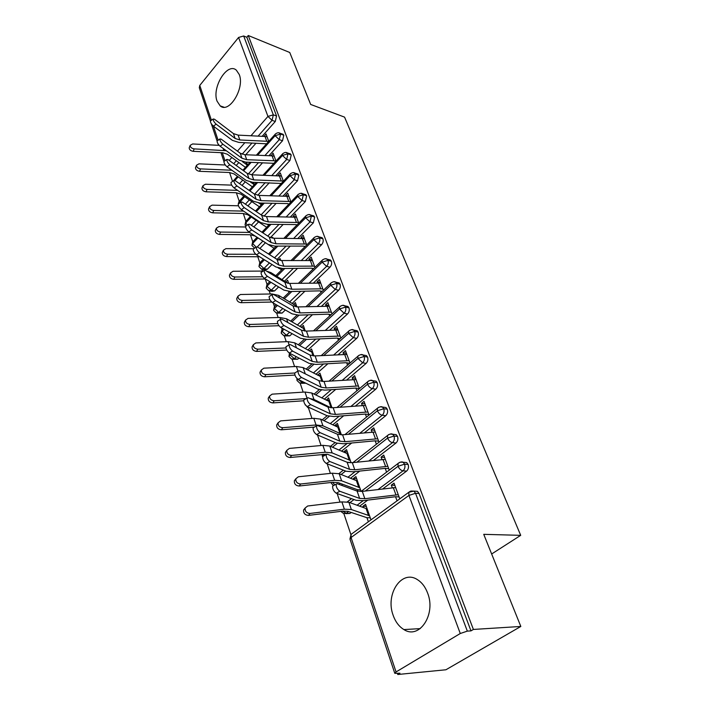 <?xml version="1.0" encoding="UTF-8"?>
<svg xmlns="http://www.w3.org/2000/svg" width="710" height="710" viewBox="0 0 710 710"><rect width="100%" height="100%" fill="white"/><g stroke="black" fill="none" stroke-linecap="round" stroke-linejoin="round"><path stroke-width="1.06" d="M239.252 74.514C244.994 88.182 229.002 114.079 220.18 105.879L217.074 101.193C211.615 87.605 227.253 61.956 236.315 70.139L239.252 74.514M427.633 593.116C436.242 614.381 419.353 639.825 403.937 629.584C399.082 626.655 395.488 621.898 393.154 615.304C385.068 594.128 401.674 569.136 417.4 579.635C421.891 582.431 425.308 586.93 427.633 593.116M210.409 121.011L199.297 87.721L199.767 85.422L238.578 37.453L243.69 35.988L246.832 37.275L248.269 35.5L289.751 52.496L310.661 104.441L344.572 117.132L520.705 535.34L483.741 534.337L520.821 626.46L445.915 669.77L397.777 674.5L399.943 673.204L394.795 673.337L396.056 671.944L460.275 633.506L408.924 495.429L351.059 537.505L396.056 671.944M229.57 172.503L232.552 181.405M236.35 192.729L239.172 201.17M243.299 213.47L245.882 221.201M250.426 234.753L252.76 241.728M257.739 256.585L259.816 262.771M261.99 269.276L262.594 271.078M265.256 279.003L267.049 284.346M269.25 290.923L270.27 293.984M273.314 303.046L274.459 306.489M276.687 313.119L278.16 317.521M281.648 327.922L282.074 329.2M284.32 335.901L286.263 341.705M292.156 359.287L294.597 366.573M300.197 383.293L303.161 392.142M308.459 407.957L311.974 418.447M317.512 434.973L321.053 445.525M327.177 463.799L330.39 473.401M337.135 493.53L340.01 502.112M343.88 513.667L350.891 534.586M397.423 673.453L397.777 674.5M491.648 553.986L520.705 535.34M414.702 491.16L417.462 491.338L419.095 493.494L470.978 630.879L473.392 629.442L520.821 626.46M419.095 493.494L415.536 493.281L467.331 631.119L470.978 630.879M467.331 631.119L460.275 633.506M248.269 35.5L473.392 629.442M394.84 485.365L391.325 485.125L394.014 483.119L399.783 498.846M370.975 519.862L365.57 504.313L362.987 506.239L366.289 506.399M362.987 506.239L363.44 507.552M370.265 517.821L366.955 517.697L368.366 521.77M391.325 485.125L392.284 487.752M339.806 491.258L359.633 498.42L364.842 498.686L398.266 494.719L395.639 487.548L362.295 491.373L357.086 491.072L337.268 483.732L336.158 484.14C336.052 487.016 337.268 489.385 339.806 491.258L336.247 493.219L356.145 500.31L363.2 500.656L395.55 496.716L397.05 500.843M236.226 165.483L238.72 162.67M245.749 154.753L255.999 143.216M262.114 136.329L275.294 121.481L272.063 120.345L258.103 136.125M246.832 37.275L276.554 115.996L275.294 121.481M282.243 134.004L283.805 135.202L282.527 140.749L279.27 139.648L264.919 155.543M242.03 185.425L245.145 181.991M251.659 174.802L262.585 162.75M268.966 155.712L282.527 140.749M268.593 141.565L266.774 141.272L265.016 136.471L267.084 136.852L268.753 141.388L266.002 133.888L264.129 136.427M247.542 165.048L246.53 162.146L247.542 165.048M289.573 153.635L291.242 154.887L289.946 160.495L286.671 159.439L271.886 175.459M247.905 205.891L251.722 201.773M257.712 195.303L269.294 182.79M275.968 175.583L289.946 160.495M275.933 161.099L273.891 160.762L272.099 155.845L274.184 156.2L275.968 161.063L273.066 153.165L271.193 155.809M254.366 184.653L253.559 182.337L254.366 184.653M297.082 173.755L298.857 175.068L297.552 180.748L294.251 179.737L279.021 195.871M253.843 226.907L258.431 222.061M263.942 216.239L276.154 203.344M283.139 195.969L297.552 180.748M283.361 181.236L280.308 172.921L278.249 175.148L278.435 175.663M229.845 164.818L248.988 178.512L253.745 179.914L283.299 181.068L281.453 176.027L251.97 174.811L247.213 173.4L228.087 159.617L226.783 159.466C226.747 161.135 227.768 162.918 229.845 164.818L227.005 166.797L246.201 180.429L252.636 182.31L281.284 183.464M261.351 204.746L260.765 203.051L261.298 204.578L258.715 202.971M258.848 247.87L259.816 248.482M304.785 194.407L306.676 195.774L305.344 201.525L302.025 200.548L286.316 216.825M260.144 248.189L265.3 242.855M270.377 237.628L283.148 224.44M290.479 216.878L305.344 201.525M290.94 201.933L287.736 193.173L285.633 195.392L285.864 196.031M285.633 195.392L288.899 196.351L259.15 195.419L254.366 194.061L235.161 180.606L233.865 180.5C233.83 182.23 234.859 184.041 236.962 185.94L234.078 187.928L253.346 201.232L259.833 203.033L287.479 203.566L288.828 204.143M268.522 225.345L268.158 224.298L268.38 224.946L267.102 224.289M269.454 262.931L263.942 268.513L267.271 269.285L264.723 269.782L262.576 269.285M312.675 215.583L314.699 217.012L313.35 222.842L310.013 221.91L293.789 238.32M267.271 269.285L272.001 264.519M277.104 259.381L290.275 246.104M297.978 238.329L313.35 222.842M298.724 223.153L295.351 213.95L293.203 216.151L293.487 216.914M244.267 207.639L263.561 220.659L268.398 221.937L298.484 222.505L296.549 217.216L266.525 216.568L261.697 215.272L242.421 202.164L241.134 202.093C241.089 203.885 242.137 205.731 244.267 207.639L241.338 209.627L260.685 222.576L267.217 224.289L295.12 224.555L296.327 224.715L296.567 225.363M272.995 238.214L272.675 237.3L271.939 238.072M274.255 248.118L273.563 247.941L273.785 248.589M276.083 285.402L271.229 290.186L274.584 290.914L272.01 291.375L269.924 290.931M320.769 237.326L322.091 237.681L322.935 238.817C323.529 240.992 323.077 242.953 321.568 244.719L318.204 243.841L301.43 260.392M274.584 290.914L278.631 286.938M284.497 281.169L297.534 268.344M305.655 260.357L321.568 244.719M306.711 244.941L303.161 235.25L300.978 237.451L301.297 238.338M251.775 229.925L271.14 242.563L276.004 243.778L306.383 244.036L304.386 238.604L274.087 238.258L269.223 237.033L249.876 224.298L248.598 224.262C248.553 226.135 249.609 228.017 251.775 229.925L248.802 231.913L268.22 244.489L274.797 246.113L302.957 246.086L304.182 246.228L304.51 247.133M280.752 260.499L280.051 258.502L278.48 260.082M281.95 269.578L280.974 269.347L281.284 270.244M282.784 308.504L278.711 312.427L282.092 313.101L277.468 313.128M329.067 259.647L330.496 260.002L331.384 261.209C332.005 263.428 331.543 265.425 329.999 267.182L326.618 266.348L309.24 283.059M282.092 313.101L285.349 309.977M292.067 303.534L304.936 291.198M313.509 282.979L329.999 267.182M314.903 267.297L311.175 257.118L308.948 259.301L309.32 260.33M259.487 252.822L278.923 265.061L283.822 266.206L314.477 266.135L312.435 260.561L281.852 260.543L276.953 259.381L257.544 247.036L256.274 247.053C256.221 248.988 257.295 250.914 259.487 252.822L256.461 254.81L275.95 266.987L282.571 268.513L311.007 268.194L312.231 268.318L312.657 269.48M288.713 283.397L287.612 280.237L285.819 282.003M288.633 291.464L288.979 292.458M289.556 332.271L286.387 335.244L289.786 335.857L285.216 335.91M337.587 282.58L339.123 282.935L340.072 284.204C340.702 286.476 340.232 288.5 338.661 290.257L335.253 289.476L317.237 306.356M289.786 335.857L292.13 333.682M299.824 326.493L312.471 314.699M321.55 306.223L338.661 290.257M323.325 290.257L319.402 279.562L317.13 281.737L317.556 282.908M267.413 276.359L286.911 288.171L291.845 289.236L322.793 288.828L320.698 283.095L289.822 283.414L284.896 282.332L265.416 270.412L264.155 270.466C264.102 272.489 265.185 274.45 267.413 276.359L264.342 278.347L283.893 290.097L290.559 291.517L319.269 290.878L320.503 290.993L321.026 292.431M271.761 302.043L241.134 302.691C238.187 302.283 236.723 300.871 236.758 298.466L237.948 296.177L240.459 294.499L272.019 293.958L278.631 295.387L296.594 306.054L296.895 306.915L295.378 302.549L293.461 304.377M296.381 356.731L294.26 358.665L297.694 359.224L293.177 359.287M346.338 306.134L347.98 306.489L348.992 307.829C349.648 310.163 349.169 312.205 347.563 313.962L344.137 313.243L325.411 330.301M297.694 359.224L298.963 358.071M307.776 350.074L320.121 338.865M329.76 330.114L347.563 313.962M331.969 313.847L327.851 302.611L325.535 304.767L326.014 306.09M275.569 300.561L295.12 311.912L300.099 312.897L331.339 312.125L329.183 306.241L298.014 306.924L293.052 305.912L273.51 294.446L272.267 294.543C272.205 296.647 273.306 298.653 275.569 300.561L272.445 302.549L292.05 313.838L298.768 315.151L327.754 314.184L328.996 314.281L329.626 316.003M278.977 325.721L248.731 326.707C245.731 326.307 244.258 324.861 244.302 322.367L245.527 320.103L248.047 318.382L279.917 317.476L286.574 318.799L304.59 329.041L305.3 331.082L303.339 325.437L301.297 327.345M303.241 381.927L302.353 382.708L305.806 383.214L301.351 383.293M355.311 330.354L357.094 330.7L358.159 332.12C358.834 334.508 358.355 336.584 356.713 338.333L353.26 337.676L333.771 354.92M315.914 374.303L327.896 363.733M338.155 354.689L356.713 338.333M340.853 338.084L336.531 326.289L334.161 328.437L334.703 329.91M283.956 325.455L303.569 336.327L308.575 337.223L340.117 336.061L337.898 330.017L306.436 331.082L301.43 330.159L281.834 319.163L280.61 319.305C280.539 321.506 281.657 323.556 283.956 325.455L280.769 327.443L300.445 338.244L307.208 339.451L336.469 338.129L337.729 338.2L338.466 340.223M286.716 350.057L256.55 351.397C253.488 351.006 251.988 349.524 252.059 346.933L253.319 344.705L255.848 342.93L288.047 341.634L294.748 342.85L312.808 352.648L313.944 355.932L311.521 348.947L309.32 350.935M364.541 355.248L366.449 355.595L367.594 357.086C368.286 359.544 367.798 361.647 366.12 363.387L362.65 362.792L342.309 380.258M324.257 399.197L335.768 389.346M346.737 379.965L366.12 363.387M349.986 363.005L345.45 350.625L343.036 352.746L343.631 354.397M292.582 351.077L312.249 361.425L317.29 362.233L349.134 360.671L346.853 354.459L315.089 355.914L310.057 355.08L290.408 344.607L289.192 344.794C289.121 347.083 290.248 349.178 292.582 351.077L289.343 353.065L309.072 363.342L315.888 364.425L345.424 362.73L346.693 362.792L347.545 365.126M294.925 375.075L264.59 376.788C261.466 376.415 259.949 374.88 260.037 372.191L261.342 369.999L263.871 368.179L296.389 366.475L303.143 367.576L321.239 376.886L322.837 381.492L319.917 373.087L317.618 375.2M374.019 380.871L376.078 381.19L377.294 382.779C378.004 385.299 377.507 387.429 375.794 389.16L372.306 388.636L351.024 406.342M332.795 424.802L343.729 415.74M355.497 405.987L375.794 389.16M359.384 388.636L354.618 375.634L352.151 377.747L352.817 379.566M301.475 377.463L321.177 387.243L326.254 387.962L358.408 385.965L356.065 379.575L323.991 381.456L318.923 380.72L299.23 370.789L298.031 371.019C297.952 373.416 299.096 375.563 301.475 377.463L298.173 379.442L317.947 389.16L324.807 390.118L355.914 388.068L356.89 390.731M303.676 400.786L272.862 402.907C269.676 402.543 268.132 400.964 268.247 398.168L269.587 396.02L272.125 394.156L304.98 392.026L311.779 392.994L329.901 401.798L331.987 407.797L328.544 397.893L326.28 400.209M383.755 407.229L385.983 407.531L387.269 409.217C388.015 411.809 387.5 413.965 385.752 415.687L382.246 415.235L359.908 433.207M341.545 451.143L351.743 442.96M364.425 432.789L385.752 415.687M369.049 414.995L364.044 401.363L361.523 403.449L362.26 405.454M310.625 404.629L330.372 413.823L335.484 414.436L367.94 411.986L365.535 405.419L333.15 407.744L328.047 407.105L308.309 397.76L307.137 398.035C307.048 400.538 308.211 402.739 310.625 404.629L307.261 406.608L327.079 415.732L333.984 416.548L365.401 414.063L366.493 417.072M341.412 434.875L337.41 423.391L334.996 425.388L335.182 425.911M393.784 434.378L396.171 434.644L397.547 436.428C398.31 439.091 397.795 441.283 396.011 442.996L392.479 442.623L368.96 460.897M341.43 485.276L342.628 484.344M350.491 478.256L359.784 471.058M373.522 460.417L396.011 442.996M378.989 442.135L373.753 427.828L371.17 429.887L371.978 432.097M320.059 432.63L339.833 441.185L344.98 441.691L377.755 438.771L375.279 431.999L342.584 434.804L337.445 434.271L317.672 425.547L316.518 425.867C316.42 428.485 317.601 430.739 320.059 432.63L316.633 434.6L336.478 443.093L343.436 443.759L375.155 440.821L376.38 444.176M351.104 462.751L346.533 449.599L344.066 451.578L344.332 452.35M351.077 462.672L347.838 462.485M348.592 511.608L346.285 513.33L349.852 513.481L345.859 513.605M404.088 462.343L406.661 462.565L408.135 464.464C408.924 467.198 408.401 469.416 406.564 471.12L403.023 470.836L378.155 489.456M349.852 513.481L351.166 512.505M359.642 506.168L367.789 500.08M382.761 488.906L406.564 471.12M389.231 470.073L383.737 455.074L381.101 457.107L381.98 459.512M329.777 461.491L349.586 469.372L354.769 469.763L387.864 466.328L385.308 459.361L352.293 462.663L347.119 462.245L327.319 454.196L326.192 454.56C326.085 457.302 327.283 459.61 329.777 461.491L326.289 463.453L346.169 471.271L353.172 471.786L385.202 468.36L386.568 472.088M361.079 491.409L355.914 476.57L353.394 478.513L353.749 479.552M360.538 489.847L357.245 489.643L357.813 491.284M365.322 491.009L398.07 466.266L404.593 464.154L408.135 464.464M349.923 502.644L354.015 499.547M381.101 457.107L384.598 457.426M353.394 478.513L356.668 478.753M371.17 429.887L374.649 430.287M344.066 451.578L347.323 451.88M361.523 403.449L364.984 403.919M334.996 425.388L338.235 425.76M352.151 377.747L355.586 378.279M326.174 399.916L329.396 400.342M343.036 352.746L346.445 353.349M317.601 375.128L320.796 375.617M334.161 328.437L337.561 329.094M309.542 351.051L312.427 351.556M325.535 304.767L328.908 305.495M301.812 327.647L304.27 328.118M317.13 281.737L320.485 282.509M294.242 304.856L296.327 305.282M308.948 259.301L312.276 260.126M286.84 282.651L288.588 283.041M300.978 237.451L304.288 238.32M293.203 216.151L296.496 217.074M278.249 175.148L280.29 175.778M271.042 155.401L272.516 155.872M264.014 136.125L265.052 136.48M356.864 462.183L387.598 438.105L394.023 436.038L397.547 436.428M341.128 474.511L345.566 471.032M336.247 493.219C333.709 491.355 332.493 488.977 332.617 486.101L333.487 485.622L331.33 483.226L331.375 482.472M348.459 434.263L377.427 410.762L383.773 408.747L387.269 409.217M322.606 456.938L323.795 454.258M332.484 447.211L337.232 443.368M340.134 407.194L367.558 384.216L373.806 382.237L377.294 382.779M324.017 420.702L329.174 416.38M331.916 380.942L357.955 358.417L364.123 356.482L367.594 357.086M315.719 394.955L321.364 390.074M309.977 407.859L307.989 407.726L305.202 404.611M323.822 355.453L348.628 333.336L354.716 331.446L358.159 332.12M307.59 369.919L313.74 364.434M298.271 379.486L302.353 382.708L299.7 383.054L297.055 380.551L297.49 378.971M315.87 330.691L339.566 308.957L345.566 307.093L348.992 307.829M289.68 353.234L289.84 354.574L294.26 358.665L291.624 359.038L289.023 356.518L290.709 353.775M299.647 345.575L306.303 339.469M308.06 306.622L330.736 285.234L336.664 283.405L340.072 284.204M281.178 333.008L282.039 329.271L282.793 328.552L282.039 329.271L282.012 331.188L286.387 335.244L283.769 335.644L281.231 333.167L282.012 331.188L284.071 329.254M291.881 321.878L299.025 315.142M300.392 283.219L322.154 262.15L328.011 260.357L331.384 261.209M275.125 305.886L274.406 306.587L274.388 308.406L278.711 312.427L276.11 312.861L273.634 310.421L274.388 308.406L277.459 305.433M284.293 298.821L291.863 291.49M292.884 260.455L313.793 239.678L319.571 237.921L322.935 238.817M267.643 283.822L266.978 284.479L266.96 286.21L271.229 290.186L268.655 290.656L266.232 288.242L266.96 286.21L270.909 282.287M276.873 276.367L284.799 268.486M285.518 238.294L305.655 217.792L311.362 216.071L314.699 217.012M260.339 262.301L259.718 264.573L263.942 268.513L261.386 269.01L259.017 266.632L259.718 264.573L264.422 259.78M269.614 254.491L277.85 246.113M278.311 216.719L297.721 196.466L303.365 194.78L306.676 195.774M254.677 248.101L251.979 245.545L252.662 243.468L257.934 237.965M262.851 232.836L271.007 224.324M271.247 195.694L289.999 175.69L295.564 174.039L298.857 175.068M245.784 226.153L245.11 224.981L245.767 222.887L251.198 217.091M256.328 211.615L264.289 203.122M264.333 175.21L282.465 155.437L287.967 153.813L291.242 154.887M238.374 203.965L244.595 196.75M249.911 190.946L257.695 182.461M257.57 155.241L275.116 135.69L280.556 134.084L283.805 135.202M234.939 180.464L238.134 176.905M243.61 170.799L251.216 162.324M395.55 496.716L399.073 496.92M366.955 517.697L347.927 511.369L342.744 511.129L308.477 515.407C304.998 515.096 303.365 513.294 303.596 510.002L305.052 508.298M366.094 508.52L348.885 502.263L341.9 501.89L307.661 506.008L305.123 508.032C304.901 511.324 306.534 513.135 310.022 513.454L344.359 509.194L351.352 509.531L369.555 515.788L367.088 508.688L366.094 508.52L368.561 515.62M326.289 463.453C323.787 461.58 322.597 459.272 322.713 456.53L323.52 456.068M385.202 468.36L388.707 468.644M316.633 434.6C314.175 432.718 312.995 430.464 313.101 427.846L314.006 427.118M375.155 440.821L378.643 441.185M307.261 406.608C304.847 404.718 303.685 402.526 303.782 400.023L304.501 399.597M365.401 414.063L368.863 414.507M298.173 379.442C295.795 377.551 294.65 375.404 294.748 373.007L295.404 372.608M355.914 388.068L359.358 388.574M357.245 489.643L338.226 482.64L333.079 482.276L299.176 486.013C295.768 485.684 294.162 483.945 294.357 480.785L295.75 479.135M356.402 480.617L339.202 473.739L332.262 473.197L298.369 476.783L295.83 478.771C295.644 481.93 297.25 483.67 300.667 483.998L334.641 480.297L341.599 480.794L359.792 487.708L357.387 480.812L356.402 480.617L358.798 487.513M326.431 454.222L290.142 457.488C286.813 457.151 285.234 455.465 285.393 452.439L286.725 450.832M346.986 453.504L329.795 446.04L322.899 445.347L289.361 448.418L286.822 450.371C286.662 453.397 288.251 455.092 291.588 455.429L325.215 452.234L332.12 452.891L350.296 460.435L347.971 453.734L346.986 453.504L349.311 460.213M332.484 456.29L328.064 454.489M314.423 427.083L281.373 429.798C278.116 429.452 276.554 427.819 276.696 424.908L277.512 423.666M337.827 427.154L320.654 419.14L313.811 418.305L280.619 420.888L278.08 422.796C277.947 425.707 279.509 427.34 282.775 427.695L316.056 424.988L322.917 425.796L341.075 433.916L338.812 427.402L337.827 427.154L340.09 433.668M268.247 398.168L268.957 397.023M269.587 396.02C269.48 398.816 271.025 400.404 274.22 400.768L306.205 398.585M309.888 398.505L313.971 399.455L330.931 407.771M289.343 353.065C287.009 351.166 285.882 349.071 285.961 346.782L286.583 346.4M346.693 362.792L349.666 363.289M260.037 372.191L260.659 371.135M261.342 369.999C261.253 372.688 262.78 374.223 265.913 374.605L294.748 373.007L298.031 371.019M280.769 327.443C278.471 325.544 277.353 323.494 277.433 321.302L278.009 320.938M337.729 338.2L340.205 338.67M272.445 302.549C270.173 300.649 269.072 298.644 269.143 296.54L269.685 296.194M328.996 314.281L331.046 314.699M264.342 278.347C262.105 276.447 261.023 274.486 261.094 272.462L261.591 272.134M320.503 290.993L322.154 291.357M252.059 346.933L252.609 345.965M253.319 344.705C253.257 347.296 254.766 348.787 257.828 349.178L285.926 347.962M244.302 322.367L244.781 321.479M245.527 320.103C245.483 322.606 246.965 324.053 249.973 324.452L277.761 323.582M236.758 298.466L237.184 297.65M237.948 296.177C237.921 298.59 239.385 300.002 242.332 300.41L270.031 299.86M256.461 254.81C254.26 252.911 253.195 250.985 253.257 249.041L253.727 248.731M312.231 268.318L313.536 268.628M265.442 279.003L233.732 279.314C230.839 278.906 229.401 277.53 229.419 275.205L229.792 274.459M263.233 271.069L233.075 271.264L230.572 272.897C230.564 275.223 232.001 276.589 234.904 277.015L262.691 276.758M266.72 271.211L270.883 272.596L287.896 283.317M248.802 231.913C246.636 230.013 245.58 228.123 245.633 226.259L246.068 225.966M304.182 246.228L305.158 246.485M259.594 256.763L226.525 256.567C223.685 256.141 222.265 254.81 222.274 252.565L222.603 251.881M253.692 248.757L225.886 248.642L223.393 250.222C223.393 252.476 224.821 253.807 227.661 254.233L255.795 254.286M280.974 269.347L278.214 267.972M261.315 249.441L277.761 259.807M241.338 209.627C239.208 207.728 238.161 205.882 238.214 204.081L238.622 203.805M296.327 224.715L297.02 224.901M273.563 247.941L254.97 235.995L250.177 234.744L219.514 234.415C216.727 233.98 215.325 232.685 215.316 230.51L215.6 229.88M245.571 226.996L218.884 226.605L216.408 228.15C216.417 230.324 217.828 231.629 220.624 232.064L249.565 232.41M234.078 187.928C231.975 186.029 230.945 184.218 230.99 182.488L231.371 182.221M288.899 196.359L290.798 201.525L260.978 200.655L256.177 199.315L236.962 185.94M266.339 227.076L247.808 214.775L243.051 213.47L212.68 212.831C209.938 212.396 208.554 211.127 208.536 209.024L208.793 208.447M238.445 205.785L212.068 205.146L209.601 206.645C209.619 208.74 211.012 210.018 213.754 210.462L243.565 211.11M227.005 166.797C224.937 164.898 223.916 163.123 223.952 161.454L224.307 161.205M259.292 206.716L240.823 194.087L236.102 192.721L206.024 191.806C203.326 191.354 201.959 190.12 201.933 188.088L202.155 187.555M231.7 185.124L205.421 184.236L202.962 185.683C202.998 187.715 204.365 188.958 207.071 189.41L237.637 190.378M272.099 155.845L244.968 154.718L240.246 153.245L221.201 139.16L219.887 138.974C219.86 140.58 220.863 142.337 222.904 144.228L220.118 146.207C218.068 144.316 217.065 142.568 217.1 140.953L217.429 140.722M273.891 160.762L246.698 159.697L241.977 158.241L222.904 144.228M220.118 146.207L239.226 160.149L245.616 162.111L273.9 163.327M252.369 186.837L234.016 173.915L229.321 172.495L199.537 171.305C196.883 170.853 195.534 169.637 195.49 167.675L195.694 167.178M225.283 164.986L198.942 163.841L196.501 165.252C196.546 167.223 197.895 168.439 200.548 168.891L231.859 170.24M250.506 182.106L254.34 184.689M265.016 136.471L238.134 135.122L233.448 133.595L214.482 119.227L213.16 119.005C213.142 120.558 214.136 122.271 216.151 124.161L213.399 126.14C211.385 124.25 210.391 122.537 210.417 120.984L210.728 120.762M266.774 141.272L239.829 139.976L235.134 138.468L216.151 124.161M213.399 126.14L232.427 140.376L238.773 142.399L266.587 143.802M245.456 167.374L227.377 154.239L222.718 152.756L193.2 151.319C190.599 150.857 189.268 149.668 189.215 147.769L189.392 147.316M219.186 145.355L192.632 143.961L190.191 145.337C190.245 147.236 191.576 148.425 194.194 148.887L226.295 150.715M242.421 161.64L247.391 165.217M417.462 491.338L413.894 491.107L415.536 493.281L408.924 495.429L408.791 492.278L351.077 534.381L351.059 537.505L350.012 539.192L394.76 673.222M199.767 85.422L211.42 120.256M213.39 126.132L218.112 140.234M222.292 152.739L224.972 160.735M229.25 160.451L231.806 157.531M237.415 151.159L244.861 142.692M250.949 135.77L267.954 116.422L238.578 37.453M243.69 35.988L273.323 114.851L276.554 115.996M267.954 116.422L273.323 114.851L272.063 120.345L267.954 116.422M363.209 500.656L357.086 505.245M406.661 462.565L403.111 462.254C402.135 461.544 400.422 461.935 397.999 463.426L398.07 466.266C399.242 468.884 400.893 470.41 403.023 470.836C404.851 469.124 405.374 466.905 404.593 464.154L403.111 462.254L400.333 462.13M340.809 511.369L343.569 513.508L346.285 513.33L342.699 511.138M410.389 491.231L408.791 492.278L413.894 491.107L410.93 491.045M349.959 539.041L351.077 534.381L352.55 533.308M355.24 471.555L347.935 477.235M340.063 483.35L338.83 484.309M347.243 443.395L338.989 450.033M339.273 416.113L330.248 423.613M331.348 389.657L321.71 397.937M323.52 363.99L313.376 372.963M315.79 339.06L305.238 348.672M308.175 314.841L297.295 325.029M300.676 291.295L289.547 302.007M293.319 268.389L281.976 279.58M286.094 246.104L274.592 257.739M279.003 224.404L267.75 236.057M262.798 241.187L257.286 246.894M272.045 203.264L261.102 214.864M255.937 220.349L251.313 225.239M265.229 182.674L254.579 194.212M249.228 200.016L245.385 204.178M258.546 162.599L248.252 173.994M242.66 180.189L239.518 183.659M251.997 143.021L242.11 154.203M236.244 160.833L233.723 163.682M396.171 434.644L392.648 434.254C391.627 433.517 389.923 433.908 387.518 435.434L387.598 438.105C388.743 440.653 390.367 442.161 392.479 442.623C394.272 440.901 394.787 438.709 394.023 436.038L392.648 434.254L390.047 434.076M334.845 484.868L332.67 482.321M360.964 491.489L399.473 462.423M385.983 407.531L382.477 407.061C381.439 406.306 379.735 406.706 377.356 408.241L377.427 410.762C378.545 413.247 380.152 414.738 382.246 415.235C383.995 413.513 384.5 411.347 383.773 408.747L382.477 407.061L380.054 406.839M323.893 455.855L323.245 454.311M352.941 462.601L388.894 434.458M376.078 381.19L372.59 380.649C371.499 379.788 369.795 380.187 367.478 381.829L367.558 384.216C368.641 386.622 370.23 388.104 372.306 388.636C374.019 386.897 374.516 384.767 373.806 382.237L372.59 380.649L370.336 380.391M344.953 434.582L378.616 407.309M366.449 355.595L362.987 354.973C361.878 354.112 360.183 354.503 357.884 356.163L357.955 358.417L362.65 362.792C364.328 361.053 364.816 358.94 364.123 356.482L362.987 354.973L360.893 354.689M336.993 407.442L368.65 380.933M357.094 330.7L353.651 330.026C352.506 329.156 350.811 329.546 348.557 331.206L348.628 333.336L353.26 337.676C354.902 335.919 355.39 333.842 354.716 331.446L353.651 330.026L351.698 329.715M329.085 381.128L358.958 355.311M347.98 306.489L344.563 305.753C343.409 304.874 341.714 305.264 339.495 306.933L339.566 308.957L344.137 313.243C345.743 311.486 346.223 309.436 345.566 307.093L344.563 305.753L342.752 305.433M321.266 355.586L349.551 330.39M339.123 282.935L335.723 282.136C334.534 281.258 332.848 281.648 330.674 283.317L330.736 285.234L335.253 289.476C336.833 287.719 337.303 285.695 336.664 283.405L335.723 282.136L334.046 281.808M313.545 330.789L340.401 306.161M330.496 260.002L327.115 259.159C325.89 258.271 324.213 258.671 322.083 260.33L322.154 262.15L326.618 266.348C328.162 264.582 328.623 262.585 328.011 260.357L327.115 259.159L325.562 258.822M305.939 306.685L331.508 282.589M322.091 237.681L318.728 236.785C317.503 235.889 315.835 236.279 313.731 237.957L313.793 239.678L318.204 243.841C319.713 242.066 320.174 240.095 319.571 237.921L318.728 236.785L317.29 236.448M298.457 283.255L322.855 259.638M313.9 215.938L310.563 214.988C309.294 214.101 307.643 214.491 305.593 216.151L305.655 217.792L310.013 221.91L311.362 216.071L310.563 214.988L309.232 214.651M291.1 260.472L314.432 237.3M305.921 194.744L302.611 193.75C301.306 192.871 299.655 193.253 297.659 194.913L297.721 196.466L302.025 200.548L303.365 194.78L301.368 193.422M256.141 247.133L252.662 243.468L253.23 241.311M283.885 238.294L306.241 215.538M298.147 174.092L294.854 173.054C293.541 172.166 291.899 172.557 289.937 174.216L289.999 175.69L294.251 179.737L295.564 174.039L293.7 172.734M247.275 225.159L245.767 222.887L246.299 220.837M276.802 216.701L298.253 194.327M290.567 153.955L287.293 152.881C285.952 151.993 284.32 152.375 282.402 154.035L282.465 155.437L286.671 159.439L287.967 153.813L286.228 152.561M239.279 203.353L239.536 200.85M269.862 195.667L290.479 173.666M283.166 134.314L279.917 133.205C278.542 132.317 276.927 132.699 275.063 134.35L275.116 135.69L279.27 139.648L280.556 134.084L278.923 132.894M263.046 175.166L282.908 153.511M256.372 155.188L275.524 133.862M395.931 494.817L393.305 487.628M364.842 498.686L362.295 491.373M359.633 498.42L357.086 491.072M310.022 513.454L308.477 515.407M341.9 501.89L344.359 509.194M348.885 502.263L351.352 509.531M385.548 466.381L383.001 459.405M354.769 469.763L352.293 462.663M349.586 469.372L347.119 462.245M375.457 438.78L372.981 431.999M344.98 441.691L342.584 434.804M339.833 441.185L337.445 434.271M365.659 411.96L363.254 405.374M335.484 414.436L333.15 407.744M330.372 413.823L328.047 407.105M356.145 385.903L353.802 379.504M326.254 387.962L323.991 381.456M321.177 387.243L318.923 380.72M300.667 483.998L299.176 486.013M332.262 473.197L334.641 480.297M339.202 473.739L341.599 480.794M291.588 455.429L290.142 457.488M322.899 445.347L325.215 452.234M329.795 446.04L332.12 452.891M282.775 427.695L281.373 429.798M313.811 418.305L316.056 424.988M320.654 419.14L322.917 425.796M274.22 400.768L272.862 402.907M304.98 392.026L307.022 398.106M311.779 392.994L313.971 399.455M328.925 401.523L331.1 407.78M346.888 360.565L344.616 354.343M317.29 362.233L315.089 355.914M312.249 361.425L310.057 355.08M265.913 374.605L264.59 376.788M296.389 366.475L297.943 371.082M303.143 367.576L305.273 373.842M320.263 376.593L321.958 381.465M337.889 335.928L335.67 329.875M308.575 337.223L306.436 331.082M303.569 336.327L301.43 330.159M329.129 311.956L326.973 306.063M300.099 312.897L298.014 306.924M295.12 311.912L293.052 305.912M320.609 288.624L318.506 282.891M291.845 289.236L289.822 283.414M286.911 288.171L284.896 282.332M257.828 349.178L256.55 351.397M288.047 341.634L289.121 344.838M294.748 342.85L296.434 347.82M311.832 352.329L313.075 355.887M249.973 324.452L248.731 326.707M279.917 317.476L280.548 319.349M286.574 318.799L287.843 322.535M303.632 328.703L304.439 331.02M242.332 300.41L241.134 302.691M272.019 293.958L272.223 294.57M278.631 295.387L279.5 297.96M295.635 305.699L296.034 306.835M312.302 265.913L310.27 260.321M283.822 266.206L281.852 260.543M278.923 265.061L276.953 259.381M234.904 277.015L233.732 279.314M270.883 272.596L271.389 274.069M304.226 243.787L302.238 238.347M276.004 243.778L274.087 238.258M271.14 242.563L269.223 237.033M227.661 254.233L226.525 256.567M296.345 222.23L294.41 216.923M268.398 221.937L266.525 216.568M263.561 220.659L261.697 215.272M220.624 232.064L219.514 234.415M288.677 201.223L286.787 196.049M260.978 200.655L259.15 195.419M256.177 199.315L254.366 194.061M213.754 210.462L212.68 212.831M281.187 180.739L279.349 175.698M253.745 179.914L251.97 174.811M248.988 178.512L247.213 173.4M207.071 189.41L206.024 191.806M259.975 203.033L260.357 204.143M246.698 159.697L244.968 154.718M241.977 158.241L240.246 153.245M200.548 168.891L199.537 171.305M229.996 168.918L230.395 170.116M252.778 182.319L253.452 184.254M239.829 139.976L238.134 135.122M235.134 138.468L233.448 133.595M194.194 148.887L193.2 151.319M223.091 148.372L223.756 150.369M245.758 162.111L246.707 164.844M220.18 105.879L223.952 107.192M403.937 629.584L420.249 628.616M225.088 164.977L224.892 164.409M223.925 161.516L220.979 152.677M218.52 145.319L218.023 143.819M217.082 141.006L211.323 123.762M347.27 501.863L351.512 498.651M338.901 473.632L343.32 470.153M331.144 482.489L331.268 483.057M330.487 446.341L335.173 442.534M322.233 454.409L322.34 456.299M310.332 408.019L309.755 407.948M322.207 419.858L327.106 415.749M314.077 394.139L319.243 389.657M305.096 404.443L305.202 404.975M306.099 369.129L311.628 364.195M296.913 378.421L296.984 380.347M298.28 344.811L304.217 339.353M289.44 353.118L288.979 356.367M290.63 321.151L296.993 315.133M273.581 310.252L274.406 306.587L276.288 304.767M283.13 298.12L289.937 291.526M266.179 288.082L266.978 284.479L269.827 281.639M275.799 275.693L283.024 268.504M258.964 266.463L259.727 262.922L263.428 259.159M268.628 253.852L276.217 246.113M251.926 245.376L252.662 241.906L257.02 237.353M261.928 232.232L269.507 224.316M245.056 224.813L245.775 221.396L250.346 216.514M255.467 211.039L262.904 203.095M238.24 204.063L239.048 201.383L243.805 196.191M249.112 190.387L256.408 182.417M233.412 180.81L237.397 176.364M242.864 170.267L250.026 162.279M336.158 484.14L332.617 486.101M303.596 510.002L305.123 508.032M326.192 454.56L322.713 456.53M316.518 425.867L313.101 427.846M307.137 398.035L303.782 400.023M294.357 480.785L295.83 478.771M285.393 452.439L286.822 450.371M276.696 424.908L278.08 422.796M289.192 344.794L285.961 346.782M280.61 319.305L277.433 321.302M272.267 294.543L269.143 296.54M264.155 270.466L261.094 272.462M256.274 247.053L253.257 249.041M229.419 275.205L230.572 272.897M248.598 224.262L245.633 226.259M222.274 252.565L223.393 250.222M241.134 202.093L238.214 204.081M215.316 230.51L216.408 228.15M233.865 180.5L230.99 182.488M208.536 209.024L209.601 206.645M226.783 159.466L223.952 161.454M201.933 188.088L202.962 185.683M219.887 138.974L217.1 140.953M195.49 167.675L196.501 165.252M213.16 119.005L210.417 120.984M189.215 147.769L190.191 145.337"/></g></svg>
